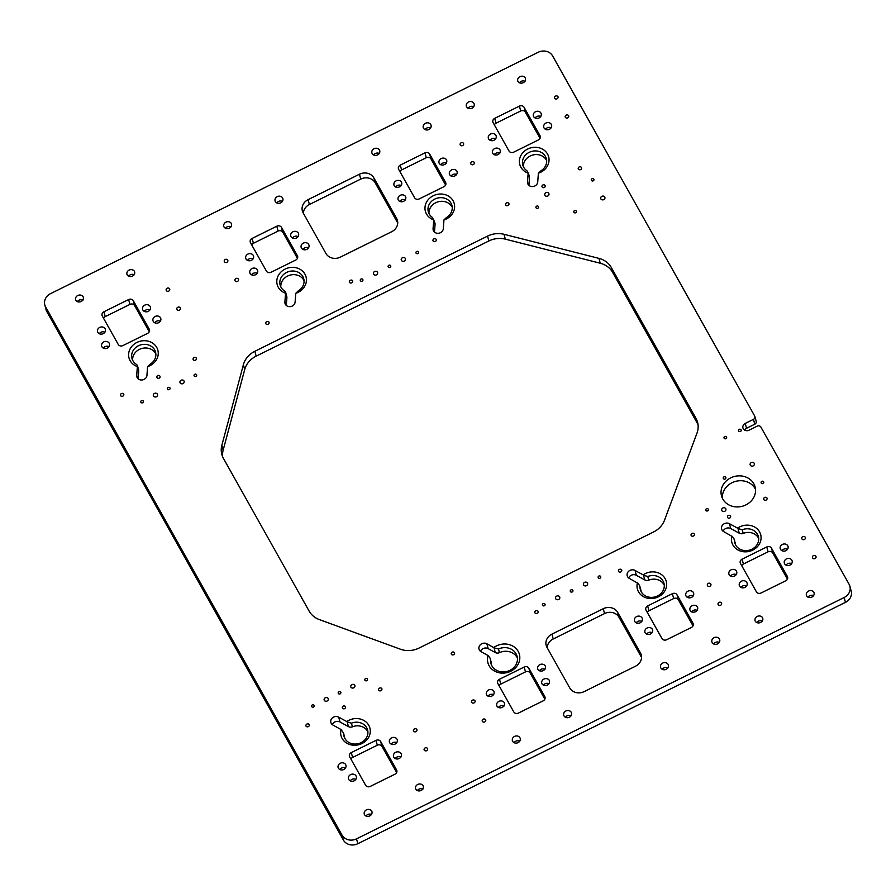 <?xml version="1.0" encoding="UTF-8"?>
<svg xmlns="http://www.w3.org/2000/svg" width="896" height="896" viewBox="0 0 896 896"><rect width="100%" height="100%" fill="white"/><g stroke="black" fill="none" stroke-linecap="round" stroke-linejoin="round"><path stroke-width="1.34" d="M568.624 115.662A1.848 1.635 165 0 1 565.331 117.286A1.848 1.635 165 0 1 568.624 115.662M557.95 96.645A1.848 1.635 165 0 1 554.658 98.269A1.848 1.635 165 0 1 557.95 96.645M470.904 164.024A1.848 1.635 -15 0 0 474.197 162.4A1.848 1.635 -15 0 0 470.904 164.024M460.23 145.006A1.848 1.635 -15 0 0 463.523 143.382A1.848 1.635 -15 0 0 460.23 145.006M238.37 279.115A1.848 1.635 165 0 1 235.077 280.75A1.848 1.635 165 0 1 238.37 279.115M227.696 260.098A1.848 1.635 165 0 1 224.403 261.733A1.848 1.635 165 0 1 227.696 260.098M180.264 307.877A1.848 1.635 165 0 1 176.971 309.512A1.848 1.635 165 0 1 180.264 307.877M166.298 290.494A1.848 1.635 -15 0 0 169.59 288.859A1.848 1.635 -15 0 0 166.298 290.494M424.222 750.12A1.848 1.635 -15 0 0 427.515 748.496A1.848 1.635 -15 0 0 424.222 750.12M413.549 731.102A1.848 1.635 -15 0 0 416.842 729.478A1.848 1.635 -15 0 0 413.549 731.102M485.632 719.734A1.848 1.635 165 0 1 482.339 721.358A1.848 1.635 165 0 1 485.632 719.734M474.958 700.717A1.848 1.635 165 0 1 471.666 702.341A1.848 1.635 165 0 1 474.958 700.717M721.459 603.008A1.848 1.635 165 0 1 718.166 604.643A1.848 1.635 165 0 1 721.459 603.008M710.786 583.99A1.848 1.635 165 0 1 707.493 585.626A1.848 1.635 165 0 1 710.786 583.99M815.886 556.27A1.848 1.635 165 0 1 812.594 557.906A1.848 1.635 165 0 1 815.886 556.27M805.213 537.253A1.848 1.635 165 0 1 801.92 538.888A1.848 1.635 165 0 1 805.213 537.253M726.544 437.002A1.355 1.198 165 0 1 724.125 438.2A1.355 1.198 165 0 1 726.544 437.002M741.07 429.811A1.355 1.198 165 0 1 738.651 431.01A1.355 1.198 165 0 1 741.07 429.811M755.507 489.373A17.382 15.411 -15 0 0 755.093 488.578A17.382 15.411 -15 0 0 735.123 481.51A17.382 15.411 -15 0 0 722.389 498.266M753.794 483.728A17.382 15.411 165 0 1 755.082 486.886A17.382 15.411 165 0 1 744.128 505.68A17.382 15.411 165 0 1 722.803 499.061A17.382 15.411 165 0 1 721.504 495.902A17.382 15.411 165 0 1 732.469 477.109A17.382 15.411 165 0 1 753.794 483.728M285.667 292.354L286.776 296.52A4.346 3.853 165 0 1 286.888 297.674L285.421 291.838L284.312 290.83A12.219 10.83 -15 0 1 281.042 287.325A12.219 10.83 -15 0 1 280.134 285.096A12.219 10.83 -15 0 1 287.84 271.88A12.219 10.83 -15 0 1 302.837 276.539A12.219 10.83 -15 0 1 303.744 278.757A12.219 10.83 -15 0 1 298.211 290.931L295.77 293.294L295.109 302.075A5.163 4.57 -15 0 1 290.987 306.51A5.163 4.57 -15 0 1 285.398 304.315A5.163 4.57 -15 0 1 285.018 303.374A5.163 4.57 -15 0 1 284.894 302.008L285.555 293.216A14.941 13.238 165 0 1 278.298 287.302A14.941 13.238 165 0 1 285.085 269.091A14.941 13.238 165 0 1 304.931 274.12A14.941 13.238 165 0 1 295.77 293.294M285.555 293.216L285.421 291.838M137.48 365.691L138.6 369.858A4.346 3.853 165 0 1 138.712 371.011L138.118 378.773M138.712 371.011L137.234 365.187L136.136 364.179A12.219 10.83 -15 0 1 132.866 360.662A12.219 10.83 -15 0 1 131.958 358.434A12.219 10.83 -15 0 1 139.664 345.218A12.219 10.83 -15 0 1 154.65 349.877A12.219 10.83 -15 0 1 155.557 352.106A12.219 10.83 -15 0 1 150.024 364.269L147.594 366.632A14.941 13.238 165 0 0 156.744 347.469A14.941 13.238 165 0 0 136.909 342.429A14.941 13.238 165 0 0 130.11 360.651A14.941 13.238 165 0 0 137.368 366.565L136.707 375.346A5.163 4.57 165 0 0 136.842 376.723A5.163 4.57 165 0 0 142.24 379.949A5.163 4.57 165 0 0 146.933 375.413L147.594 366.632M137.368 366.565L137.234 365.187M491.478 663.757L489.989 658.011L491.366 662.738A4.346 3.853 165 0 1 491.478 663.757A13.574 12.04 -15 0 0 491.512 665.078M639.89 586.432L640.886 590.128A4.346 3.853 165 0 1 641.01 590.946A12.219 10.83 -15 0 0 641.021 591.382M641.01 590.946L639.52 585.458L637.84 583.24L629.328 578.402A5.163 4.57 -15 0 1 627.592 576.699A5.163 4.57 -15 0 1 627.211 575.758A5.163 4.57 -15 0 1 629.272 570.797A5.163 4.57 -15 0 1 635.051 570.438L643.138 574.885A14.941 13.238 165 0 1 665.146 578.637A14.941 13.238 165 0 1 658.358 596.848A14.941 13.238 165 0 1 638.512 591.819A14.941 13.238 165 0 1 637.426 582.848M664.272 585.133A12.219 10.83 -15 0 0 664.026 584.685A12.219 10.83 -15 0 0 648.771 580.138A4.346 3.853 165 0 1 644.818 579.947L643.563 575.277L647.797 576.498A12.219 10.83 -15 0 1 663.051 581.045A12.219 10.83 -15 0 1 663.958 583.262A12.219 10.83 -15 0 1 656.253 596.49A12.219 10.83 -15 0 1 641.256 591.83A12.219 10.83 -15 0 1 640.349 589.602A12.219 10.83 -15 0 1 640.024 587.306L639.52 585.458M734.328 539.694L735.314 543.39A4.346 3.853 165 0 1 735.437 544.208A12.219 10.83 -15 0 0 735.448 544.645M735.437 544.208L733.947 538.72L732.278 536.502L723.766 531.664A5.163 4.57 -15 0 1 722.019 529.962A5.163 4.57 -15 0 1 721.638 529.021A5.163 4.57 -15 0 1 723.699 524.059A5.163 4.57 -15 0 1 729.478 523.701L737.565 528.158A14.941 13.238 165 0 1 759.573 531.899A14.941 13.238 165 0 1 752.786 550.11A14.941 13.238 165 0 1 732.939 545.082A14.941 13.238 165 0 1 731.853 536.11M758.699 538.395A12.219 10.83 -15 0 0 758.464 537.947A12.219 10.83 -15 0 0 743.198 533.4A4.346 3.853 165 0 1 739.245 533.21L737.99 528.55L742.224 529.76A12.219 10.83 -15 0 1 757.478 534.307A12.219 10.83 -15 0 1 758.386 536.536A12.219 10.83 -15 0 1 750.68 549.752A12.219 10.83 -15 0 1 735.694 545.093A12.219 10.83 -15 0 1 734.787 542.864A12.219 10.83 -15 0 1 734.451 540.568L733.947 538.72M518.179 651.37A16.296 14.448 165 0 1 510.765 671.238A16.296 14.448 165 0 1 489.126 665.75A16.296 14.448 165 0 1 488.062 655.536L481.152 651.739A5.163 4.57 -15 0 1 479.405 650.037A5.163 4.57 -15 0 1 479.024 649.096A5.163 4.57 -15 0 1 481.096 644.134A5.163 4.57 -15 0 1 486.864 643.776L493.774 647.584A16.296 14.448 165 0 1 518.179 651.37M490.504 660.117A13.574 12.04 -15 0 0 490.862 663.298A13.574 12.04 -15 0 0 491.87 665.773A13.574 12.04 -15 0 0 508.525 670.947A13.574 12.04 -15 0 0 517.093 656.253A13.574 12.04 -15 0 0 516.085 653.789A13.574 12.04 -15 0 0 498.478 649.006L499.453 652.646A4.346 3.853 165 0 1 495.286 652.557L494.021 647.808L498.478 649.006M368.782 725.312A14.941 13.238 165 0 1 361.995 743.523A14.941 13.238 165 0 1 342.149 738.494A14.941 13.238 165 0 1 341.062 729.534L332.976 725.077A5.163 4.57 -15 0 1 331.229 723.374A5.163 4.57 -15 0 1 330.848 722.434A5.163 4.57 -15 0 1 332.909 717.472A5.163 4.57 -15 0 1 338.688 717.125L346.774 721.571A14.941 13.238 165 0 1 368.782 725.312M344.658 738.058A12.219 10.83 165 0 1 344.646 737.632L343.661 733.992A12.219 10.83 -15 0 0 343.997 736.288A12.219 10.83 -15 0 0 344.904 738.517A12.219 10.83 -15 0 0 359.89 743.165A12.219 10.83 -15 0 0 367.595 729.949A12.219 10.83 -15 0 0 366.688 727.731A12.219 10.83 -15 0 0 351.434 723.173L352.408 726.813A12.219 10.83 165 0 1 367.674 731.371A12.219 10.83 165 0 1 367.909 731.819M352.408 726.813A4.346 3.853 165 0 1 348.454 726.634L347.2 721.963L351.434 723.173M529.491 177.598L528.248 172.928L529.39 176.434A4.346 3.853 165 0 1 529.491 177.598L528.909 185.349M528.158 173.141L526.926 170.755A12.219 10.83 -15 0 1 523.656 167.238A12.219 10.83 -15 0 1 522.749 165.021A12.219 10.83 -15 0 1 530.443 151.805A12.219 10.83 -15 0 1 545.44 156.464A12.219 10.83 -15 0 1 546.347 158.682A12.219 10.83 -15 0 1 540.814 170.856L538.384 173.208A14.941 13.238 165 0 0 547.534 154.045A14.941 13.238 165 0 0 527.699 149.016A14.941 13.238 165 0 0 520.901 167.227A14.941 13.238 165 0 0 528.158 173.141L527.498 181.922A5.163 4.57 165 0 0 527.621 183.299A5.163 4.57 165 0 0 533.03 186.525A5.163 4.57 165 0 0 537.723 182L538.384 173.208M433.731 219.878L434.963 223.171A4.346 3.853 165 0 1 435.064 224.325L432.499 217.493A12.219 10.83 -15 0 1 429.218 213.976A12.219 10.83 -15 0 1 428.31 211.758A12.219 10.83 -15 0 1 436.016 198.542A12.219 10.83 -15 0 1 451.013 203.19A12.219 10.83 -15 0 1 451.92 205.419A12.219 10.83 -15 0 1 446.387 217.594L443.957 219.946L443.296 228.738A5.163 4.57 -15 0 1 439.163 233.162A5.163 4.57 -15 0 1 433.586 230.978A5.163 4.57 -15 0 1 433.194 230.037A5.163 4.57 -15 0 1 433.07 228.659L433.731 219.878A14.941 13.238 165 0 1 426.474 213.965A14.941 13.238 165 0 1 433.272 195.754A14.941 13.238 165 0 1 453.107 200.782A14.941 13.238 165 0 1 443.957 219.946M338.688 717.125L339.987 721.974A5.163 4.57 -15 0 0 332.315 724.651M486.864 643.776L488.174 648.637A5.163 4.57 -15 0 0 480.502 651.302M635.051 570.438L636.35 575.299A5.163 4.57 -15 0 0 628.678 577.965M729.478 523.701L730.778 528.562A5.163 4.57 -15 0 0 723.106 531.227M551.309 124.376A4.077 3.606 165 0 1 544.04 127.971A4.077 3.606 165 0 1 551.309 124.376M533.658 116.637A4.077 3.606 -15 0 0 540.926 113.042A4.077 3.606 -15 0 0 533.658 116.637M517.955 81.469A4.077 3.606 -15 0 0 525.213 77.874A4.077 3.606 -15 0 0 517.955 81.469M473.883 103.286A4.077 3.606 165 0 1 466.614 106.882A4.077 3.606 165 0 1 473.883 103.286M499.968 149.778A4.077 3.606 165 0 1 492.71 153.373A4.077 3.606 165 0 1 499.968 149.778M495.891 135.33A4.077 3.606 165 0 1 488.622 138.925A4.077 3.606 165 0 1 495.891 135.33M546.661 160.552A12.219 10.83 -15 0 0 546.414 160.104A12.219 10.83 -15 0 0 532.437 155.109A12.219 10.83 -15 0 0 523.41 166.79M449.613 174.698A4.077 3.606 -15 0 0 456.87 171.102A4.077 3.606 -15 0 0 449.613 174.698M446.488 159.779A4.077 3.606 165 0 1 439.23 163.374A4.077 3.606 165 0 1 446.488 159.779M423.517 128.206A4.077 3.606 -15 0 0 430.786 124.611A4.077 3.606 -15 0 0 423.517 128.206M379.456 150.024A4.077 3.606 165 0 1 372.187 153.619A4.077 3.606 165 0 1 379.456 150.024M394.195 185.662A4.077 3.606 -15 0 0 401.453 182.067A4.077 3.606 -15 0 0 394.195 185.662M398.283 200.11A4.077 3.606 -15 0 0 405.541 196.515A4.077 3.606 -15 0 0 398.283 200.11M308.694 244.451A4.077 3.606 165 0 1 301.426 248.046A4.077 3.606 165 0 1 308.694 244.451M291.043 236.712A4.077 3.606 -15 0 0 298.312 233.117A4.077 3.606 -15 0 0 291.043 236.712M275.341 201.555A4.077 3.606 -15 0 0 282.61 197.96A4.077 3.606 -15 0 0 275.341 201.555M231.269 223.362A4.077 3.606 165 0 1 224.011 226.957A4.077 3.606 165 0 1 231.269 223.362M246.008 259A4.077 3.606 -15 0 0 253.277 255.405A4.077 3.606 -15 0 0 246.008 259M250.096 273.448A4.077 3.606 -15 0 0 257.365 269.853A4.077 3.606 -15 0 0 250.096 273.448M423.069 785.658A4.077 3.606 165 0 1 415.811 789.253A4.077 3.606 165 0 1 423.069 785.658M371.739 811.07A4.077 3.606 165 0 1 364.482 814.666A4.077 3.606 165 0 1 371.739 811.07M356.037 775.914A4.077 3.606 165 0 1 348.768 779.509A4.077 3.606 165 0 1 356.037 775.914M345.654 764.579A4.077 3.606 165 0 1 338.386 768.174A4.077 3.606 165 0 1 345.654 764.579M396.984 739.166A4.077 3.606 165 0 1 389.715 742.762A4.077 3.606 165 0 1 396.984 739.166M401.072 753.614A4.077 3.606 165 0 1 393.803 757.21A4.077 3.606 165 0 1 401.072 753.614M486.573 694.826A4.077 3.606 -15 0 0 493.83 691.23A4.077 3.606 -15 0 0 486.573 694.826M504.213 702.565A4.077 3.606 165 0 1 496.955 706.16A4.077 3.606 165 0 1 504.213 702.565M512.658 741.328A4.077 3.606 -15 0 0 519.926 737.733A4.077 3.606 -15 0 0 512.658 741.328M563.987 715.915A4.077 3.606 -15 0 0 571.256 712.32A4.077 3.606 -15 0 0 563.987 715.915M541.99 683.872A4.077 3.606 -15 0 0 549.248 680.277A4.077 3.606 -15 0 0 541.99 683.872M537.902 669.424A4.077 3.606 -15 0 0 545.16 665.829A4.077 3.606 -15 0 0 537.902 669.424M634.749 621.488A4.077 3.606 -15 0 0 642.018 617.893A4.077 3.606 -15 0 0 634.749 621.488M652.389 629.227A4.077 3.606 165 0 1 645.131 632.822A4.077 3.606 165 0 1 652.389 629.227M660.834 667.979A4.077 3.606 -15 0 0 668.102 664.384A4.077 3.606 -15 0 0 660.834 667.979M712.163 642.578A4.077 3.606 -15 0 0 719.432 638.982A4.077 3.606 -15 0 0 712.163 642.578M690.166 610.534A4.077 3.606 -15 0 0 697.424 606.939A4.077 3.606 -15 0 0 690.166 610.534M686.078 596.086A4.077 3.606 -15 0 0 693.347 592.491A4.077 3.606 -15 0 0 686.078 596.086M784.594 563.797A4.077 3.606 -15 0 0 791.862 560.202A4.077 3.606 -15 0 0 784.594 563.797M787.774 545.754A4.077 3.606 165 0 1 780.506 549.349A4.077 3.606 165 0 1 787.774 545.754M729.176 574.75A4.077 3.606 -15 0 0 736.445 571.155A4.077 3.606 -15 0 0 729.176 574.75M739.558 586.085A4.077 3.606 -15 0 0 746.827 582.49A4.077 3.606 -15 0 0 739.558 586.085M762.53 617.646A4.077 3.606 165 0 1 755.272 621.242A4.077 3.606 165 0 1 762.53 617.646M806.602 595.84A4.077 3.606 -15 0 0 813.859 592.245A4.077 3.606 -15 0 0 806.602 595.84M105.101 328.742A4.077 3.606 165 0 1 97.832 332.338A4.077 3.606 165 0 1 105.101 328.742M109.189 343.19A4.077 3.606 165 0 1 101.92 346.786A4.077 3.606 165 0 1 109.189 343.19M83.093 296.699A4.077 3.606 165 0 1 75.835 300.294A4.077 3.606 165 0 1 83.093 296.699M134.422 271.298A4.077 3.606 165 0 1 127.165 274.893A4.077 3.606 165 0 1 134.422 271.298M160.518 317.789A4.077 3.606 165 0 1 153.25 321.384A4.077 3.606 165 0 1 160.518 317.789M150.136 306.454A4.077 3.606 165 0 1 142.867 310.05A4.077 3.606 165 0 1 150.136 306.454M362.813 279.496A1.355 1.198 165 0 1 360.394 280.694A1.355 1.198 165 0 1 362.813 279.496M727.608 517.474A1.624 1.445 -15 0 0 730.509 516.04A1.624 1.445 -15 0 0 727.608 517.474M350.907 687.187A2.173 1.926 -15 0 0 354.771 685.261A2.173 1.926 -15 0 0 350.907 687.187M324.274 700.37A2.173 1.926 -15 0 0 328.138 698.443A2.173 1.926 -15 0 0 324.274 700.37M153.496 396.054A2.173 1.926 -15 0 0 157.371 394.139A2.173 1.926 -15 0 0 153.496 396.054M180.13 382.872A2.173 1.926 -15 0 0 184.005 380.957A2.173 1.926 -15 0 0 180.13 382.872M373.587 274.165A2.173 1.926 -15 0 0 377.462 272.25A2.173 1.926 -15 0 0 373.587 274.165M401.43 260.389A2.173 1.926 -15 0 0 405.306 258.462A2.173 1.926 -15 0 0 401.43 260.389M544.914 195.306A2.173 1.926 -15 0 0 548.789 193.39A2.173 1.926 -15 0 0 544.914 195.306M600.88 198.934A2.173 1.926 -15 0 0 604.755 197.019A2.173 1.926 -15 0 0 600.88 198.934M750.299 465.203A2.173 1.926 -15 0 0 754.174 463.288A2.173 1.926 -15 0 0 750.299 465.203M725.726 508.682A2.173 1.926 165 0 1 721.851 510.597A2.173 1.926 165 0 1 725.726 508.682M559.619 596.837A2.173 1.926 165 0 1 555.744 598.763A2.173 1.926 165 0 1 559.619 596.837M587.462 583.061A2.173 1.926 165 0 1 583.587 584.976A2.173 1.926 165 0 1 587.462 583.061M600.656 576.531A1.355 1.198 165 0 1 598.237 577.73A1.355 1.198 165 0 1 600.656 576.531M572.813 590.307A1.355 1.198 165 0 1 570.394 591.506A1.355 1.198 165 0 1 572.813 590.307M544.97 604.094A1.355 1.198 165 0 1 542.55 605.293A1.355 1.198 165 0 1 544.97 604.094M364.941 680.232A1.355 1.198 -15 0 0 367.371 679.034A1.355 1.198 -15 0 0 364.941 680.232M338.307 693.414A1.355 1.198 -15 0 0 340.738 692.216A1.355 1.198 -15 0 0 338.307 693.414M311.674 706.597A1.355 1.198 -15 0 0 314.104 705.398A1.355 1.198 -15 0 0 311.674 706.597M140.907 402.293A1.355 1.198 -15 0 0 143.326 401.094A1.355 1.198 -15 0 0 140.907 402.293M167.541 389.11A1.355 1.198 -15 0 0 169.96 387.912A1.355 1.198 -15 0 0 167.541 389.11M194.174 375.928A1.355 1.198 -15 0 0 196.594 374.73A1.355 1.198 -15 0 0 194.174 375.928M388.237 266.918A1.355 1.198 -15 0 0 390.656 265.72A1.355 1.198 -15 0 0 388.237 266.918M416.08 253.131A1.355 1.198 -15 0 0 418.499 251.933A1.355 1.198 -15 0 0 416.08 253.131M536.043 207.805A1.355 1.198 -15 0 0 538.474 206.606A1.355 1.198 -15 0 0 536.043 207.805M591.405 180.398A1.355 1.198 -15 0 0 593.824 179.2A1.355 1.198 -15 0 0 591.405 180.398M573.922 212.274A1.355 1.198 -15 0 0 576.341 211.075A1.355 1.198 -15 0 0 573.922 212.274M705.869 510.418A1.355 1.198 -15 0 0 708.288 509.219A1.355 1.198 -15 0 0 705.869 510.418M723.352 478.542A1.355 1.198 -15 0 0 725.771 477.344A1.355 1.198 -15 0 0 723.352 478.542M761.23 483.011A1.355 1.198 -15 0 0 763.65 481.813A1.355 1.198 -15 0 0 761.23 483.011M342.485 708.086A1.624 1.445 -15 0 0 345.386 706.653A1.624 1.445 -15 0 0 342.485 708.086M157.002 377.574A1.624 1.445 -15 0 0 159.914 376.141A1.624 1.445 -15 0 0 157.002 377.574M542.136 186.962A1.624 1.445 -15 0 0 545.037 185.528A1.624 1.445 -15 0 0 542.136 186.962M132.619 360.214A12.219 10.83 165 0 1 141.646 348.522A12.219 10.83 165 0 1 155.635 353.517A12.219 10.83 165 0 1 155.87 353.976M763.806 499.565A1.77 1.568 -15 0 0 766.954 497.997A1.77 1.568 -15 0 0 763.806 499.565M691.163 535.517A1.77 1.568 -15 0 0 694.31 533.949A1.77 1.568 -15 0 0 691.163 535.517M534.923 612.842A1.77 1.568 -15 0 0 538.07 611.285A1.77 1.568 -15 0 0 534.923 612.842M618.531 571.458A1.77 1.568 -15 0 0 621.678 569.901A1.77 1.568 -15 0 0 618.531 571.458M451.315 654.226A1.77 1.568 -15 0 0 454.462 652.669A1.77 1.568 -15 0 0 451.315 654.226M378.683 690.178A1.77 1.568 -15 0 0 381.83 688.621A1.77 1.568 -15 0 0 378.683 690.178M306.04 726.13A1.77 1.568 -15 0 0 309.187 724.573A1.77 1.568 -15 0 0 306.04 726.13M120.568 395.618A1.77 1.568 -15 0 0 123.715 394.061A1.77 1.568 -15 0 0 120.568 395.618M196.347 358.109A1.77 1.568 165 0 1 193.2 359.666A1.77 1.568 165 0 1 196.347 358.109M268.99 322.157A1.77 1.568 165 0 1 265.843 323.714A1.77 1.568 165 0 1 268.99 322.157M433.059 240.946A1.77 1.568 -15 0 0 436.206 239.389A1.77 1.568 -15 0 0 433.059 240.946M352.598 280.773A1.77 1.568 165 0 1 349.451 282.33A1.77 1.568 165 0 1 352.598 280.773M508.838 203.437A1.77 1.568 165 0 1 505.691 205.005A1.77 1.568 165 0 1 508.838 203.437M581.482 167.485A1.77 1.568 165 0 1 578.334 169.053A1.77 1.568 165 0 1 581.482 167.485M280.806 286.866A12.219 10.83 165 0 1 289.834 275.184A12.219 10.83 165 0 1 303.811 280.179A12.219 10.83 165 0 1 304.046 280.627M452.234 207.29A12.219 10.83 -15 0 0 451.987 206.842A12.219 10.83 -15 0 0 438.01 201.846A12.219 10.83 -15 0 0 428.982 213.528M517.418 658.123A13.574 12.04 -15 0 0 517.059 657.429A13.574 12.04 -15 0 0 499.453 652.646M754.891 416.539L756.202 421.389A2.71 2.408 165 0 1 754.757 424.211L753.458 419.35A2.71 2.408 -15 0 0 754.69 416.046L552.619 55.944A10.864 9.632 -15 0 0 538.182 52.282L50.546 293.642A10.864 9.632 -15 0 0 44.8 304.909A10.864 9.632 -15 0 0 45.606 306.891L342.082 835.195A10.864 9.632 -15 0 0 356.507 838.858L357.818 843.718A10.864 9.632 165 0 1 343.381 840.056L342.082 835.195M744.598 430.091A4.346 3.853 165 0 1 746.536 428.277L754.757 424.211M845.454 602.358L844.144 597.509A10.864 9.632 -15 0 0 849.901 586.23L851.2 591.091A10.864 9.632 165 0 1 845.454 602.358L357.818 843.718M45.606 306.891L46.906 311.741L343.381 840.056M46.906 311.741A10.864 9.632 165 0 1 46.099 309.77L44.8 304.909M397.723 222.958L375.166 182.75A10.864 9.632 -15 0 0 360.741 179.099L309.411 204.501A10.864 9.632 -15 0 0 303.374 213.27M641.547 657.44L618.99 617.243A10.864 9.632 -15 0 0 604.554 613.581L553.224 638.982A10.864 9.632 -15 0 0 547.187 647.752M103.555 318.293A3.528 3.125 165 0 1 105.224 316.635L129.931 304.405A3.528 3.125 165 0 1 134.613 305.592L149.262 331.699M399.918 171.606A3.528 3.125 165 0 1 401.587 169.949L426.283 157.73A3.528 3.125 165 0 1 430.976 158.917L445.626 185.024M222.645 456.803A21.728 19.264 165 0 1 223.149 450.184L244.686 369.6A21.728 19.264 165 0 1 256.155 356.149L488.858 240.979A21.728 19.264 165 0 1 505.333 239.154L600.242 263.222A21.728 19.264 165 0 1 612.629 272.373L611.318 267.512A21.728 19.264 165 0 0 598.942 258.373L504.022 234.293A21.728 19.264 165 0 0 487.547 236.118L254.856 351.288A21.728 19.264 165 0 0 243.387 364.739L221.85 445.323A21.728 19.264 165 0 0 221.816 454.418A21.728 19.264 165 0 0 223.429 458.371L309.142 611.117A21.728 19.264 165 0 0 319.39 619.606L400.445 649.219A21.728 19.264 165 0 0 419.048 648.054L653.576 531.978A21.728 19.264 165 0 0 664.496 520.24L696.998 433.104A21.728 19.264 165 0 0 697.581 422.296A21.728 19.264 165 0 0 695.968 418.342L611.318 267.512M612.629 272.373L697.267 423.192A21.728 19.264 165 0 1 698.051 424.771M488.174 648.637L495.286 652.557M730.778 528.562L739.245 533.21M468.082 108.27A4.077 3.606 165 0 1 473.726 106.747M490.078 140.314A4.077 3.606 165 0 1 495.734 138.79M456.725 174.574A4.077 3.606 -15 0 0 451.069 176.086M373.654 155.008A4.077 3.606 165 0 1 379.299 153.485M401.307 185.528A4.077 3.606 -15 0 0 395.651 187.051M405.384 199.976A4.077 3.606 -15 0 0 399.739 201.499M286.306 305.424L286.888 297.674M302.893 249.435A4.077 3.606 165 0 1 308.538 247.912M298.155 236.578A4.077 3.606 -15 0 0 292.51 238.101M282.453 201.421A4.077 3.606 -15 0 0 276.797 202.944M417.267 790.642A4.077 3.606 165 0 1 422.912 789.13M350.224 780.898A4.077 3.606 165 0 1 355.88 779.374M391.182 744.15A4.077 3.606 165 0 1 396.827 742.638M493.674 694.702A4.077 3.606 -15 0 0 488.029 696.214M646.587 634.211A4.077 3.606 165 0 1 652.243 632.699M667.946 667.856A4.077 3.606 -15 0 0 662.301 669.368M719.275 642.443A4.077 3.606 -15 0 0 713.63 643.966M697.278 610.4A4.077 3.606 -15 0 0 691.622 611.923M693.19 595.952A4.077 3.606 -15 0 0 687.534 597.475M791.706 563.662A4.077 3.606 -15 0 0 786.05 565.186M756.728 622.63A4.077 3.606 165 0 1 762.373 621.118M813.702 595.706A4.077 3.606 -15 0 0 808.058 597.229M103.376 348.174A4.077 3.606 165 0 1 109.032 346.662M128.621 276.282A4.077 3.606 165 0 1 134.266 274.77M144.323 311.438A4.077 3.606 165 0 1 149.979 309.926M154.706 322.773A4.077 3.606 165 0 1 160.362 321.261M77.291 301.683A4.077 3.606 165 0 1 82.936 300.171M99.288 333.726A4.077 3.606 165 0 1 104.944 332.214M746.67 585.962A4.077 3.606 -15 0 0 741.014 587.474M736.288 574.627A4.077 3.606 -15 0 0 730.632 576.139M781.962 550.738A4.077 3.606 165 0 1 787.618 549.214M641.861 621.365A4.077 3.606 -15 0 0 636.205 622.877M545.003 669.301A4.077 3.606 -15 0 0 539.358 670.813M549.091 683.749A4.077 3.606 -15 0 0 543.446 685.261M571.099 715.792A4.077 3.606 -15 0 0 565.443 717.304M519.77 741.194A4.077 3.606 -15 0 0 514.114 742.706M498.411 707.549A4.077 3.606 165 0 1 504.056 706.037M395.259 758.598A4.077 3.606 165 0 1 400.915 757.086M339.842 769.563A4.077 3.606 165 0 1 345.498 768.04M365.938 816.054A4.077 3.606 165 0 1 371.582 814.531M257.208 273.325A4.077 3.606 -15 0 0 251.563 274.837M253.12 258.877A4.077 3.606 -15 0 0 247.475 260.389M225.467 228.346A4.077 3.606 165 0 1 231.123 226.834M434.482 232.086L435.064 224.325M430.629 128.083A4.077 3.606 -15 0 0 424.984 129.595M440.686 164.763A4.077 3.606 165 0 1 446.342 163.24M494.166 154.762A4.077 3.606 165 0 1 499.822 153.238M525.056 81.346A4.077 3.606 -15 0 0 519.411 82.858M540.77 116.502A4.077 3.606 -15 0 0 535.114 118.026M545.496 129.349A4.077 3.606 165 0 1 551.152 127.837M636.35 575.299L644.818 579.947M339.987 721.974L348.454 726.634M341.062 729.534L343.538 733.118L344.523 736.814A4.346 3.853 165 0 1 344.646 737.632M494.346 124.869A3.528 3.125 165 0 1 496.014 123.211L520.71 110.992A3.528 3.125 165 0 1 525.403 112.179L540.053 138.286M251.742 244.944A3.528 3.125 165 0 1 253.411 243.286L278.107 231.067A3.528 3.125 165 0 1 282.8 232.254L297.45 258.362M396.648 772.531L381.998 746.424A3.528 3.125 -15 0 0 377.306 745.226L376.006 740.376A3.528 3.125 -15 0 1 380.688 741.563L396.581 769.877A3.528 3.125 -15 0 1 394.979 774.189L370.283 786.408A3.528 3.125 -15 0 1 365.59 785.221L349.698 756.907A3.528 3.125 -15 0 1 351.299 752.595L376.006 740.376M350.941 759.114A3.528 3.125 -15 0 1 352.61 757.456L377.306 745.226M544.824 699.182L530.174 673.075A3.528 3.125 -15 0 0 525.482 671.888L524.182 667.038A3.528 3.125 -15 0 1 528.875 668.226L544.757 696.539A3.528 3.125 -15 0 1 543.155 700.851L518.459 713.07A3.528 3.125 -15 0 1 513.766 711.883L497.874 683.558A3.528 3.125 -15 0 1 499.486 679.258L524.182 667.038M499.117 685.776A3.528 3.125 -15 0 1 500.786 684.107L525.482 671.888M693.011 625.845L678.35 599.738A3.528 3.125 -15 0 0 673.669 598.55L672.358 593.69A3.528 3.125 -15 0 1 677.051 594.877L692.944 623.202A3.528 3.125 -15 0 1 691.331 627.502L666.635 639.733A3.528 3.125 -15 0 1 661.954 638.534L646.061 610.221A3.528 3.125 -15 0 1 647.662 605.92L672.358 593.69M647.304 612.427A3.528 3.125 -15 0 1 648.973 610.77L673.669 598.55M787.438 579.107L772.789 553A3.528 3.125 -15 0 0 768.096 551.813L766.786 546.952A3.528 3.125 -15 0 1 771.478 548.15L787.371 576.464A3.528 3.125 -15 0 1 785.77 580.765L761.074 592.995A3.528 3.125 -15 0 1 756.381 591.797L740.488 563.483A3.528 3.125 -15 0 1 742.09 559.182L766.786 546.952M741.731 565.69A3.528 3.125 -15 0 1 743.4 564.032L768.096 551.813M849.901 586.23A10.864 9.632 -15 0 0 849.094 584.259L760.861 427.034A2.71 2.408 -15 0 0 757.254 426.115L749.022 430.192A4.346 3.853 165 0 1 745.226 423.427L753.458 419.35M844.144 597.509L356.507 838.858M360.741 179.099L359.43 174.238L308.101 199.651A10.864 9.632 165 0 0 302.355 210.918A10.864 9.632 165 0 0 303.162 212.89L325.931 253.467A10.864 9.632 165 0 0 340.357 257.13L391.686 231.717A10.864 9.632 165 0 0 397.443 220.45A10.864 9.632 165 0 0 396.637 218.478L373.867 177.901L375.166 182.75M359.43 174.238A10.864 9.632 165 0 1 373.867 177.901M604.554 613.581L603.254 608.72L551.925 634.133A10.864 9.632 165 0 0 546.179 645.4A10.864 9.632 165 0 0 546.986 647.382L569.755 687.949A10.864 9.632 165 0 0 584.181 691.611L635.51 666.21A10.864 9.632 165 0 0 641.256 654.931A10.864 9.632 165 0 0 640.45 652.96L617.68 612.382L618.99 617.243M603.254 608.72A10.864 9.632 165 0 1 617.68 612.382M128.621 299.555L103.925 311.774A3.528 3.125 165 0 0 102.323 316.075L118.216 344.4A3.528 3.125 165 0 0 122.898 345.587L147.594 333.368A3.528 3.125 165 0 0 149.206 329.056L133.314 300.742A3.528 3.125 165 0 0 128.621 299.555L129.931 304.405M424.984 152.869L400.288 165.088A3.528 3.125 165 0 0 398.675 169.4L414.568 197.714A3.528 3.125 165 0 0 419.261 198.901L443.957 186.682A3.528 3.125 165 0 0 445.558 182.381L429.677 154.056A3.528 3.125 165 0 0 424.984 152.869L426.283 157.73M524.104 107.318L539.997 135.643A3.528 3.125 165 0 1 538.384 139.944L513.688 152.163A3.528 3.125 165 0 1 508.995 150.976L493.114 122.662A3.528 3.125 165 0 1 494.715 118.35L519.411 106.131A3.528 3.125 165 0 1 524.104 107.318L525.403 112.179M276.808 226.206L252.101 238.437A3.528 3.125 165 0 0 250.499 242.738L266.392 271.051A3.528 3.125 165 0 0 271.085 272.25L295.781 260.019A3.528 3.125 165 0 0 297.382 255.718L281.49 227.405A3.528 3.125 165 0 0 276.808 226.206L278.107 231.067M488.062 655.536L489.989 658.011M433.07 228.659L433.776 231.291M284.894 302.008L285.6 304.629M742.224 529.76L743.198 533.4M647.797 576.498L648.771 580.138M137.413 377.966L136.707 375.346M528.203 184.554L527.498 181.922M600.242 263.222L598.942 258.373M697.267 423.192L695.968 418.342M223.149 450.184L221.85 445.323M244.686 369.6L243.387 364.739M256.155 356.149L254.856 351.288M488.858 240.979L487.547 236.118M505.333 239.154L504.022 234.293M540.344 136.965L539.997 135.643M496.014 123.211L494.715 118.35M520.71 110.992L519.411 106.131M430.976 158.917L429.677 154.056M445.917 183.702L445.558 182.381M401.587 169.949L400.288 165.088M282.8 232.254L281.49 227.405M297.741 257.051L297.382 255.718M253.411 243.286L252.101 238.437M134.613 305.592L133.314 300.742M149.565 330.389L149.206 329.056M105.224 316.635L103.925 311.774M381.998 746.424L380.688 741.563M352.61 757.456L351.299 752.595M396.939 771.21L396.581 769.877M530.174 673.075L528.875 668.226M500.786 684.107L499.486 679.258M545.115 697.872L544.757 696.539M678.35 599.738L677.051 594.877M648.973 610.77L647.662 605.92M693.302 624.534L692.944 623.202M772.789 553L771.478 548.15M743.4 564.032L742.09 559.182M787.73 577.797L787.371 576.464M551.925 634.133L553.224 638.982M641.547 657.048L640.45 652.96M397.734 222.566L396.637 218.478M308.101 199.651L309.411 204.501M746.536 428.277L745.226 423.427"/></g></svg>
